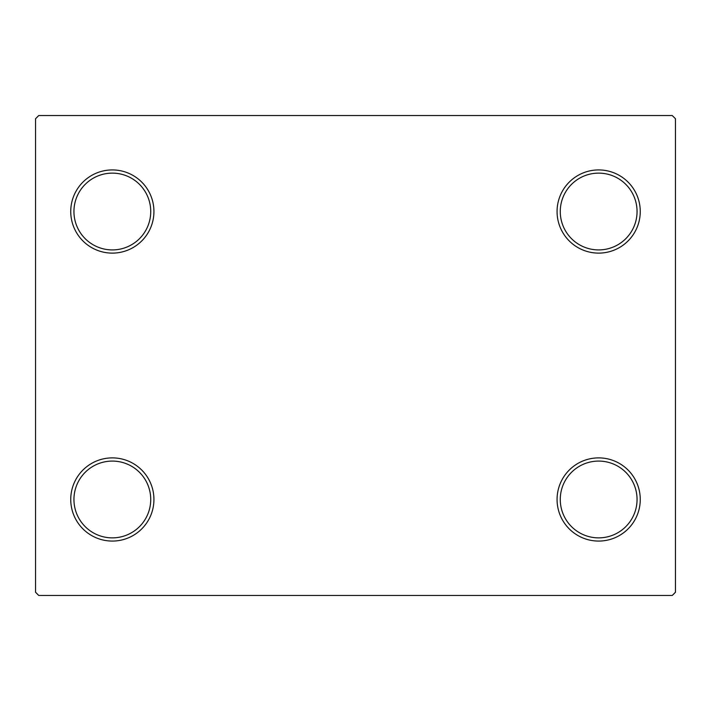 <?xml version="1.0" encoding="UTF-8"?>
<svg xmlns="http://www.w3.org/2000/svg" width="711" height="711" viewBox="0 0 711 711"><rect width="100%" height="100%" fill="white"/><g stroke="black" fill="none" stroke-linecap="round" stroke-linejoin="round"><path stroke-width="1.07" d="M557.068 499.478A41.593 41.593 0 0 0 598.662 541.071A41.593 41.593 0 0 0 640.255 499.478A41.593 41.593 0 0 0 598.662 457.884A41.593 41.593 0 0 0 557.068 499.478M637.056 499.478A38.394 38.394 0 0 1 598.662 537.872A38.394 38.394 0 0 1 560.268 499.478A38.394 38.394 0 0 1 598.662 461.083A38.394 38.394 0 0 1 637.056 499.478M557.068 211.523A41.593 41.593 0 0 0 598.662 253.116A41.593 41.593 0 0 0 640.255 211.523A41.593 41.593 0 0 0 598.662 169.929A41.593 41.593 0 0 0 557.068 211.523M637.056 211.523A38.394 38.394 0 0 1 598.662 249.917A38.394 38.394 0 0 1 560.268 211.523A38.394 38.394 0 0 1 598.662 173.129A38.394 38.394 0 0 1 637.056 211.523M70.745 211.523A41.593 41.593 0 0 0 112.338 253.116A41.593 41.593 0 0 0 153.931 211.523A41.593 41.593 0 0 0 112.338 169.929A41.593 41.593 0 0 0 70.745 211.523M150.732 211.523A38.394 38.394 0 0 1 112.338 249.917A38.394 38.394 0 0 1 73.944 211.523A38.394 38.394 0 0 1 112.338 173.129A38.394 38.394 0 0 1 150.732 211.523M70.745 499.478A41.593 41.593 0 0 0 112.338 541.071A41.593 41.593 0 0 0 153.931 499.478A41.593 41.593 0 0 0 112.338 457.884A41.593 41.593 0 0 0 70.745 499.478M150.732 499.478A38.394 38.394 0 0 1 112.338 537.872A38.394 38.394 0 0 1 73.944 499.478A38.394 38.394 0 0 1 112.338 461.083A38.394 38.394 0 0 1 150.732 499.478M672.25 115.538L38.75 115.538L35.55 118.737L35.55 592.263L38.75 595.462L672.25 595.462L675.45 592.263L675.45 118.737L672.25 115.538"/></g></svg>
